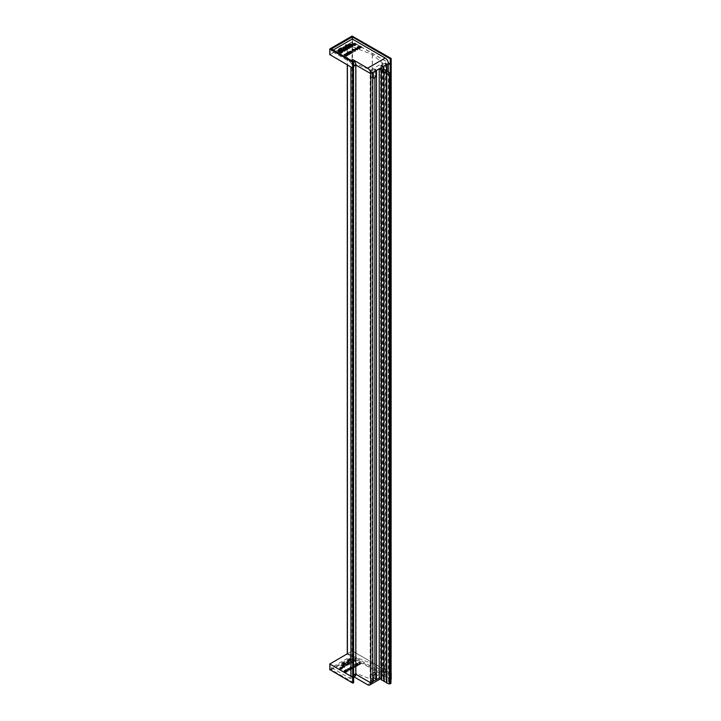 <?xml version="1.0" encoding="UTF-8"?>
<svg xmlns="http://www.w3.org/2000/svg" width="721" height="721" viewBox="0 0 721 721"><rect width="100%" height="100%" fill="white"/><g stroke="black" fill="none" stroke-linecap="round" stroke-linejoin="round"><path stroke-width="0.54" stroke-dasharray="3.6 2.7" d="M372.793 72.515L370.152 71.595L370.152 680.831L372.793 681.742M370.152 71.595L374.902 68.856L374.902 77.39M374.902 672.441L374.902 678.091L370.152 680.831M374.902 68.856L376.488 70.379M376.001 679.146L374.902 678.091M381.869 70.316L381.869 679.552L381.292 679.218M381.292 679.885L381.869 679.552M384.509 71.839L384.509 681.075L383.869 680.84M383.869 681.435L384.509 681.075M387.141 73.362L387.141 682.598L386.51 682.372M386.51 682.958L387.141 682.598M389.151 72.208L389.151 681.435L390.845 683.039L390.845 73.803M388.52 72.569L388.52 681.805L389.151 681.435M383.833 69.207L383.833 72.226L386.51 70.685L386.51 679.912L388.52 681.805M385.879 71.046L385.879 680.282L386.51 679.912M383.824 69.189L383.824 678.425L385.879 680.282M383.239 69.522L383.239 678.758L383.824 678.425M380.598 67.999L380.598 677.235L383.239 678.758M383.347 69.468L383.347 675.649L380.598 677.235M383.347 66.422L380.706 65.503L380.706 674.739L383.347 675.649M380.706 65.503L385.456 62.763L385.456 671.999L380.706 674.739M385.456 62.763L387.042 64.286M387.042 71.181L387.042 673.522L385.456 671.999M388.358 72.424L388.358 672.756L387.042 673.522M390.683 73.65L390.953 673.693L388.358 672.756A4.479 2.587 60 0 1 387.429 674.811A4.479 2.587 60 0 1 385.194 674.586L352.272 655.578L352.272 657.705L331.372 669.773L353.533 682.562L353.623 676.902M391.188 64.259L352.055 41.836L347.414 44.81L372.27 54.49L382.662 63.087L370.927 69.937L356.066 64.097L350.92 67.008M347.369 653.776L352.479 651.072L391.188 673.486M351.001 66.819L351.001 676.046L356.066 673.324L370.927 679.164L382.662 672.323L372.27 663.726L350.92 655.407M353.623 67.666L352.479 66.936L352.479 676.172L353.533 676.776L352.479 676.172L353.623 675.505L352.479 676.172A4.479 2.587 -120 0 1 351.551 678.218A4.479 2.587 -120 0 1 349.315 677.992L331.372 667.637L352.272 655.578M353.533 61.763L353.533 67.549L352.479 66.936L353.623 66.278L352.479 66.936A4.479 2.587 -120 0 0 349.315 61.456L331.372 51.101L331.372 48.965M340.609 668.295L341.222 668.376L340.519 668.403L340.609 667.682L341.222 667.763L340.609 667.682M340.988 668.511L340.988 667.898M340.844 668.16L340.844 667.547M341.222 668.376L341.222 667.763M341.231 668.502L341.889 668.574L340.88 667.988L340.348 668.403L341.168 668.998L341.231 667.898L341.889 667.97L340.88 667.385L340.348 667.79L341.168 668.385L341.231 667.898M341.357 668.881L341.357 668.277M341.168 668.998L341.168 668.385M341.042 668.619L341.042 668.016M340.447 668.241L340.447 667.628M340.88 667.988L340.88 667.385M341.889 668.574L341.889 667.97M341.727 668.673L341.727 668.061M341.339 668.448L341.339 667.835M342.223 666.42A1.036 0.604 180 0 1 343.647 665.6L342.223 666.42L342.223 665.807A1.036 0.604 180 0 1 343.647 664.987L342.223 665.807M343.647 665.6L343.647 664.987M343.259 666.88L342.304 667.43A2.334 1.352 0 0 0 345.593 666.195A2.334 1.352 0 0 0 343.259 664.843A2.334 1.352 0 0 0 340.925 666.195A2.334 1.352 0 0 0 341.934 667.304L344.277 665.952A1.036 0.604 180 0 1 343.259 666.88L343.259 666.276L342.304 666.817A2.334 1.352 0 0 0 345.593 665.591A2.334 1.352 0 0 0 343.259 664.239A2.334 1.352 0 0 0 340.925 665.591A2.334 1.352 0 0 0 341.934 666.7L344.277 665.348A1.036 0.604 180 0 1 343.259 666.276M344.277 665.952L344.277 665.348M341.934 667.304L341.934 666.7M342.304 667.43L342.304 666.817M348.811 659.94L351.965 661.391A2.316 1.343 0 0 0 355.047 661.292L356.048 660.706L352.92 658.904L352.001 659.436L354.119 660.751A1.081 0.622 180 0 1 352.677 660.797L349.703 659.427L348.811 659.94L348.811 659.327L351.965 660.778A2.316 1.343 0 0 0 355.047 660.679L356.048 660.103L352.92 658.291L352.001 658.823L354.119 660.139A1.081 0.622 180 0 1 352.677 660.184L349.703 658.814L348.811 659.327M349.703 659.427L349.703 658.814M354.2 660.706L354.2 660.094M352.001 659.436L352.001 658.823M352.92 658.904L352.92 658.291M356.048 660.706L356.048 660.103M356.012 666.411L354.75 666.979L353.434 666.213L354.408 665.492L356.012 666.411L356.012 665.807L354.75 666.366L353.614 665.871L354.408 664.879L356.012 665.807M354.408 665.492L354.408 664.879M355.201 666.88L355.201 666.267M354.975 666.952L354.975 666.348M354.75 666.979L354.75 666.366M354.525 666.952L354.525 666.339M354.299 666.871L354.299 666.267M353.614 666.474L353.614 665.871M353.479 666.348L353.479 665.735M353.434 666.213L353.434 665.609M353.47 666.087L353.47 665.474M353.605 665.952L353.605 665.348M354.579 667.186L356.553 666.42L354.408 665.177L353.164 666.474L354.579 667.186L354.579 666.574L356.553 665.807L354.408 664.573L353.074 665.708L354.579 666.574M354.308 667.132L354.308 666.519M354.029 667.024L354.029 666.42M353.344 666.628L353.344 666.024M353.164 666.474L353.164 665.862M353.074 666.321L353.074 665.708M353.065 666.105L353.065 665.501M353.155 665.952L353.155 665.348M353.335 665.798L353.335 665.186M354.408 665.177L354.408 664.573M356.553 666.42L356.553 665.807M355.48 667.033L355.48 666.429M355.21 667.141L355.21 666.528M354.939 667.186L354.939 666.583M340.24 668.349A1.172 0.676 180 0 1 339.888 667.871A1.172 0.676 180 0 1 341.069 667.195A1.172 0.676 180 0 1 342.241 667.871A1.172 0.676 180 0 1 341.511 668.493A1.172 0.676 180 0 1 340.24 668.349M340.24 668.962A1.172 0.676 180 0 1 339.888 668.484A1.172 0.676 180 0 1 341.069 667.799A1.172 0.676 180 0 1 342.241 668.484A1.172 0.676 180 0 1 341.511 669.106A1.172 0.676 180 0 1 340.24 668.962M340.105 668.43A1.361 0.784 0 0 0 341.592 668.601A1.361 0.784 0 0 0 342.43 667.871A1.361 0.784 0 0 0 341.069 667.087A1.361 0.784 0 0 0 339.699 667.871A1.361 0.784 0 0 0 340.105 668.43M340.105 669.034A1.361 0.784 0 0 0 341.592 669.205A1.361 0.784 0 0 0 342.43 668.484A1.361 0.784 0 0 0 341.069 667.691A1.361 0.784 0 0 0 339.699 668.484A1.361 0.784 0 0 0 340.105 669.034M351.497 668.908L350.082 668.097L351.235 667.745L351.983 668.791L350.181 667.745L351.235 667.141L352.199 667.898L351.497 668.304M351.722 668.89L351.722 668.277M351.046 668.854L351.046 668.25M350.73 668.718L350.73 668.115M350.415 668.538L350.415 667.925M350.181 668.358L350.181 667.745M350.082 668.097L350.082 667.484M350.127 667.97L350.127 667.358M350.298 667.817L350.298 667.204M350.559 667.718L350.559 667.105M350.785 667.691L350.785 667.078M351.235 667.745L351.235 667.141M351.551 667.88L351.551 667.267M351.866 668.061L351.866 667.457M352.1 668.25L352.1 667.637M352.199 668.511L352.199 667.898M352.154 668.637L352.154 668.025M351.983 668.791L351.983 668.178M352.434 668.746L351.271 667.565L349.766 668.07L351.01 669.034L352.434 668.746L352.317 667.511L350.73 666.898L349.847 667.249L350.145 668.025L352.434 668.133M352.209 668.917L352.209 668.313M351.902 669.043L351.902 668.439M351.551 669.097L351.551 668.484M351.28 669.088L351.28 668.484M351.01 669.034L351.01 668.43M350.83 668.98L350.83 668.376M350.559 668.872L350.559 668.268M350.145 668.637L350.145 668.025M349.964 668.484L349.964 667.871M349.865 668.376L349.865 667.763M349.775 668.223L349.775 667.61M349.766 668.07L349.766 667.457M349.847 667.862L349.847 667.249M350.073 667.682L350.073 667.069M350.379 667.556L350.379 666.952M350.73 667.511L350.73 666.898M351.001 667.511L351.001 666.907M351.271 667.565L351.271 666.961M351.451 667.619L351.451 667.015M351.722 667.727L351.722 667.114M352.136 667.961L352.136 667.358M352.317 668.124L352.317 667.511M352.416 668.223L352.416 667.619M352.506 668.385L352.506 667.772M352.515 668.538L352.515 667.925M345.846 671.386L344.377 671.395L345.251 670.881L345.846 671.386L345.846 670.773L344.512 671.017L344.809 670.377L345.846 670.773M345.891 671.251L345.891 670.647M345.72 671.512L345.72 670.9M345.458 671.666L345.458 671.053M345.233 671.738L345.233 671.125M345.017 671.765L345.017 671.152M344.791 671.729L344.791 671.125M344.611 671.675L344.611 671.071M344.512 671.63L344.512 671.017M344.422 671.521L344.422 670.909M344.377 671.395L344.377 670.782M344.413 671.26L344.413 670.656M344.539 671.134L344.539 670.53M344.809 670.981L344.809 670.377M345.026 670.909L345.026 670.296M345.251 670.881L345.251 670.278M345.476 670.918L345.476 670.305M345.656 670.972L345.656 670.359M345.747 671.017L345.747 670.413M345.837 671.125L345.837 670.512M346.612 671.575L346.008 672.188L345.062 671.945L346.206 671.287L345.197 670.701L344.061 671.359L346.197 672.342L346.981 671.729L346.612 670.963L346.008 671.575L345.062 671.332L346.116 670.881L346.008 670.314L344.061 670.755L345.837 671.783L346.9 671.332L346.612 670.963M346.549 671.503L346.549 670.89M346.783 671.368L346.783 670.755M346.927 671.548L346.927 670.945M346.981 671.729L346.981 671.125M346.9 671.936L346.9 671.332M346.72 672.089L346.72 671.476M346.459 672.242L346.459 671.63M346.197 672.342L346.197 671.729M345.837 672.387L345.837 671.783M345.521 672.36L345.521 671.747M345.206 672.278L345.206 671.666M344.25 671.729L344.25 671.116M344.106 671.539L344.106 670.936M344.061 671.359L344.061 670.755M344.142 671.161L344.142 670.548M344.314 671.008L344.314 670.395M344.575 670.854L344.575 670.242M344.845 670.755L344.845 670.142M345.197 670.701L345.197 670.097M345.512 670.737L345.512 670.124M345.828 670.818L345.828 670.206M346.008 670.918L346.008 670.314M346.152 671.107L346.152 670.494M346.206 671.287L346.206 670.674M346.116 671.485L346.116 670.881M345.945 671.639L345.945 671.035M345.683 671.792L345.683 671.188M345.422 671.891L345.422 671.287M345.062 671.945L345.062 671.332M345.386 672.125L345.386 671.512M345.566 672.179L345.566 671.566M345.792 672.206L345.792 671.602M346.008 672.188L346.008 671.575M346.233 672.107L346.233 671.503M346.495 671.954L346.495 671.35M346.621 671.828L346.621 671.224M346.666 671.702L346.666 671.089M348.297 669.124L349.838 669.214L349.144 669.611L348.297 668.52L349.838 668.601L348.297 668.52M349.144 669.611L349.144 669.007M349.838 669.214L349.838 668.601M350.406 669.187L347.666 669.07L349.811 670.305L349.406 669.764L350.406 668.583L347.666 668.457L349.811 669.701L349.406 669.16L350.406 668.583M349.406 669.764L349.406 669.16M350.073 670.151L350.073 669.548M349.811 670.305L349.811 669.701M349.144 669.917L349.144 669.313M348.883 670.07L348.883 669.458M348.613 669.917L348.613 669.313M348.883 669.764L348.883 669.16M347.666 669.07L347.666 668.457M347.928 668.917L347.928 668.304M350.136 669.043L350.136 668.43M354.182 667.781L354.182 667.177M353.957 667.655L353.957 667.042M354.173 667.52L354.173 666.916M354.408 667.655L354.408 667.042M348.351 661.094L349.279 660.553L348.513 660.112L347.585 660.652L348.351 661.094L349.279 659.949L348.513 659.508L347.585 660.039L348.351 660.481M347.585 660.652L347.585 660.039M348.513 660.112L348.513 659.508M349.279 660.553L349.279 659.949M346.422 670.206L347.964 670.296L347.27 670.701L346.422 669.602L347.964 669.683L346.422 669.602M347.27 670.701L347.27 670.088M347.964 670.296L347.964 669.683M347.531 670.845L348.27 670.124L345.792 670.151L347.937 671.386L347.531 670.242L348.531 669.665L345.792 669.539L347.008 670.539L347.937 670.782L347.531 670.242M348.198 671.233L348.198 670.629M347.937 671.386L347.937 670.782M347.27 670.999L347.27 670.395M347.008 671.152L347.008 670.539M346.747 670.999L346.747 670.395M347.008 670.845L347.008 670.242M345.792 670.151L345.792 669.539M346.062 669.998L346.062 669.385M348.27 670.124L348.27 669.512M348.531 670.269L348.531 669.665M356.904 663.735L359.049 664.969L357.634 663.843L360.302 664.248L359.238 662.914L361.194 663.735L359.049 662.5L358.652 662.725L359.896 664.221L356.904 663.735L356.904 663.122L359.049 664.365L357.634 663.23L360.302 663.644L359.238 662.302L361.194 663.122L359.049 661.887L358.652 662.121L359.896 663.608L356.904 663.122M357.31 663.5L357.31 662.896M359.896 664.221L359.896 663.608M358.652 662.725L358.652 662.121M359.049 662.5L359.049 661.887M361.194 663.735L361.194 663.122M360.924 663.888L360.924 663.284M359.238 662.914L359.238 662.302M360.302 664.248L360.302 663.644M359.941 664.456L359.941 663.843M357.634 663.843L357.634 663.23M359.319 664.816L359.319 664.212M359.049 664.969L359.049 664.365M348.685 661.283L351.803 663.086L352.731 662.545L349.613 660.751L348.685 661.283L348.685 660.679L351.803 662.473L352.731 661.941L349.613 660.139L348.685 660.679M349.613 660.751L349.613 660.139M352.731 662.545L352.731 661.941M351.803 663.086L351.803 662.473M355.579 664.978L356.562 664.411L357.877 665.177L356.67 665.717L355.624 665.104L355.615 664.239L356.562 663.798L357.832 664.438L356.895 665.132L355.579 664.365M355.624 665.104L355.624 664.501M355.615 664.843L355.615 664.239M355.75 664.717L355.75 664.104M356.111 664.51L356.111 663.906M356.336 664.438L356.336 663.825M356.562 664.411L356.562 663.798M356.787 664.438L356.787 663.825M357.012 664.519L357.012 663.906M357.697 664.915L357.697 664.302M357.832 665.041L357.832 664.438M357.877 665.177L357.877 664.564M357.841 665.303L357.841 664.699M357.706 665.429L357.706 664.825M357.346 665.636L357.346 665.032M357.12 665.717L357.12 665.104M356.895 665.744L356.895 665.132M356.67 665.717L356.67 665.104M356.444 665.636L356.444 665.023M355.759 665.24L355.759 664.627M355.489 665.393L357.084 665.952L358.247 665.276L356.733 664.203L355.309 665.24L358.157 664.825L356.733 663.59L355.3 664.104L355.489 664.78M355.309 665.24L355.309 664.627M355.219 665.077L355.219 664.474M355.21 664.87L355.21 664.257M355.3 664.717L355.3 664.104M355.48 664.564L355.48 663.951M355.832 664.356L355.832 663.744M356.102 664.248L356.102 663.644M356.372 664.203L356.372 663.59M356.733 664.203L356.733 663.59M357.003 664.257L357.003 663.644M357.283 664.365L357.283 663.753M357.967 664.753L357.967 664.149M358.148 664.915L358.148 664.302M358.238 665.068L358.238 664.465M358.247 665.276L358.247 664.672M358.157 665.438L358.157 664.825M357.976 665.591L357.976 664.978M357.625 665.798L357.625 665.186M357.355 665.898L357.355 665.294M357.084 665.952L357.084 665.339M356.724 665.952L356.724 665.339M356.453 665.898L356.453 665.285M356.174 665.789L356.174 665.177M342.98 664.086L346.918 665.898L347.837 665.375L344.503 663.446A1.244 0.721 0 0 0 343.268 663.266A1.55 0.892 0 0 0 342.619 663.491L342.98 664.086L343.602 663.401L346.918 665.294L347.837 664.762L344.503 662.842A1.244 0.721 0 0 0 343.268 662.653A1.55 0.892 0 0 0 342.619 662.878L342.98 663.473M342.286 663.68L342.286 663.077M347.837 665.375L347.837 664.762M346.918 665.898L346.918 665.294M344.512 664.51L344.512 663.897M344.106 664.744L344.106 664.14M343.394 664.329L343.394 663.726M343.782 664.104L343.782 663.5M348.649 662.707L347.225 663.527A1.036 0.604 180 0 1 348.649 662.707L348.649 662.103L347.225 662.923A1.036 0.604 180 0 1 348.649 662.103M347.225 663.527L347.225 662.923M348.261 663.996L347.306 664.546A2.334 1.352 0 0 0 350.595 663.311A2.334 1.352 0 0 0 348.261 661.959A2.334 1.352 0 0 0 345.918 663.311A2.334 1.352 0 0 0 346.936 664.42L349.279 663.068A1.036 0.604 180 0 1 348.261 663.996L348.261 663.383L347.306 663.933A2.334 1.352 0 0 0 350.595 662.698A2.334 1.352 0 0 0 348.261 661.346A2.334 1.352 0 0 0 345.918 662.698A2.334 1.352 0 0 0 346.936 663.816L349.279 662.455A1.036 0.604 180 0 1 348.261 663.383M349.279 663.068L349.279 662.455M346.936 664.42L346.936 663.816M347.306 664.546L347.306 663.933M353.948 676.839L352.641 676.082A4.479 2.587 60 0 0 354.876 676.298M390.953 679.479L390.683 673.856L388.358 672.756L386.546 673.802L386.546 667.709L385.338 666.213L381.247 668.583L383.833 669.277L386.546 667.709M383.833 669.277L383.833 675.37L381.247 674.676L385.338 672.305L386.546 673.802L379.228 678.028M331.372 667.637L331.372 669.773M329.903 663.861L329.903 669.647L352.479 656.858L391.097 679.155L391.097 673.369L352.479 651.072L352.479 656.858M390.683 679.642L352.272 657.705M372.793 681.327L370.693 680.759L374.794 678.398L376.001 679.894M374.794 678.398L374.794 672.305M370.693 680.759L370.693 674.676L372.793 675.235M372.793 673.459L370.693 674.676M385.338 672.305L385.338 666.213M381.247 674.676L381.247 668.583M347.414 653.749L352.479 651.072L352.479 41.836L391.097 64.133L391.097 673.369M355.156 44.396L355.156 45.008L354.516 44.792M354.137 43.963L354.137 44.567M355.354 44.287L355.156 45.008M354.705 44.351L355.354 44.891M354.047 44.017L354.705 44.819M353.614 44.116L353.614 44.729L354.047 44.477M354.624 44.702L354.624 45.315L353.614 44.729M354.786 44.612L354.624 45.315M354.399 44.567L354.786 45.216M350.884 45.504A1.036 0.604 0 0 0 349.325 46.018M352.434 44.729L352.434 45.342L350.082 46.694M352.785 45.802A2.334 1.352 180 0 1 352.839 46.099A2.334 1.352 180 0 1 350.505 47.451A2.334 1.352 180 0 1 348.162 46.099A2.334 1.352 180 0 1 348.225 45.802M351.911 45.026A2.334 1.352 180 0 1 352.434 45.342M338.78 49.208L338.78 49.821L339.24 49.551M341.384 51.93A1.081 0.622 0 0 0 341.15 51.542L338.78 49.821M337.87 51.074L337.87 51.678L338.401 51.38M340.997 52.876L340.997 53.489L337.87 51.678M342.619 51.66A2.316 1.343 180 0 1 342.682 51.966A2.316 1.343 180 0 1 342.006 52.912L340.997 53.489M351.821 52.624L350.532 51.975L349.279 52.543L350.884 53.462L351.821 52.867M351.812 52.002L351.812 52.606M351.677 51.867L351.677 52.48M350.712 51.389L350.992 52.083M350.767 51.389L350.767 52.002M350.532 51.362L350.532 51.975M350.316 51.389L350.316 52.002M349.811 51.624L350.091 52.074M348.739 51.93L349.279 52.543M352.082 52.444L351.956 53.156L350.884 53.462M351.956 52.543L351.956 53.156M352.127 52.48L352.136 53.003M351.262 51.624L351.857 52.273M349.279 52.227L349.811 51.921M350.884 53.778L348.739 52.534M355.291 44.36A1.172 0.676 0 0 0 354.011 44.206A1.172 0.676 0 0 0 353.29 44.837A1.172 0.676 0 0 0 354.462 45.513A1.172 0.676 0 0 0 355.633 44.837A1.172 0.676 0 0 0 355.291 44.36M353.29 44.432A1.361 0.784 180 0 1 355.426 44.278A1.361 0.784 180 0 1 355.633 44.432M355.723 44.531A1.361 0.784 180 0 1 355.823 44.837A1.361 0.784 180 0 1 354.462 45.621A1.361 0.784 180 0 1 353.101 44.837A1.361 0.784 180 0 1 353.2 44.531M354.732 50.812L354.245 50.1L353.092 50.443L354.732 51.236M355.111 49.992L355.111 50.596M354.876 49.803L354.876 50.416M354.561 49.623L354.561 50.236M354.245 49.488L354.245 50.1M353.795 49.434L353.795 50.046M353.569 49.461L353.569 50.064M353.308 49.56L353.308 50.164M353.137 49.713L353.137 50.317M355.219 51.272L353.569 51.227L352.92 50.164M354.912 50.785L354.912 51.398M355.525 50.281L355.435 51.092M355.516 50.29L355.525 50.885M354.732 49.722L355.147 50.317M354.462 49.578L354.732 50.082M354.281 49.506L354.462 49.974M354.011 49.461L354.281 49.92M352.776 49.812L352.776 50.416M352.785 49.965L352.785 50.569M352.875 50.119L352.875 50.731M352.975 50.227L352.975 50.831M353.155 50.38L353.155 50.993M353.569 50.614L353.569 51.227M353.84 50.722L353.84 51.335M354.02 50.776L354.02 51.389M354.29 50.831L354.29 51.443M354.561 50.84L354.561 51.443M359.265 47.189L360.139 47.117L359.058 46.847L358.625 47.253L359.265 47.622M359.932 47.045L359.707 47.523M359.77 46.18L360.094 46.982M359.995 46.27L359.995 46.883M359.905 46.216L359.905 46.829M359.725 46.162L359.725 46.775M359.5 46.135L359.5 46.748M359.283 46.162L359.283 46.766M359.058 46.234L359.058 46.847M358.797 46.387L358.797 47M358.67 46.514L358.67 47.126M359.004 47.162L359.004 47.775L358.679 47.379M358.364 46.793L358.364 47.406M359.319 47.189L359.004 47.775M360.203 46.892L359.932 47.658M360.374 46.739L360.203 47.505M360.455 46.532L360.374 47.352M360.87 46.82L360.77 47.325M359.815 47.613L360.04 48.073M359.698 47.586L359.815 48.037M359.464 47.532L359.698 48.001M359.779 47.613L359.464 48.136M360.094 47.64L359.779 48.217M360.446 47.595L360.094 48.253M360.716 47.496L360.446 48.199M360.978 47.343L360.716 48.1M361.149 47.189L360.978 47.947M361.23 46.982L361.149 47.793M361.176 47.108L361.23 47.595M360.302 46.802L360.915 47.153M359.455 46.144L359.77 46.595M358.31 46.613L358.31 47.225M355.732 49.596L356.426 49.497L355.579 49.01M355.579 48.704L356.688 49.046L355.732 49.902M357.625 49.28L357.355 50.037L356.688 49.65M357.355 49.425L357.355 50.037M356.688 49.343L357.625 49.884M357.21 48.74L356.949 49.497M355.219 48.19L355.309 48.749M355.426 49.47L355.219 48.803M353.254 51.804L353.254 52.408M352.803 51.795L352.803 52.408M341.132 48.74L341.664 49.037L340.736 49.578L339.97 49.136L340.501 48.83M341.664 48.433L341.664 49.037M339.97 48.532L339.97 49.136M340.736 48.965L340.736 49.578M357.454 47.622L358.562 48.262L357.562 49.145L358.301 48.415L357.454 47.928M358.562 48.262L359.5 48.803L358.562 48.568M359.5 48.199L359.5 48.803M359.085 47.658L358.824 48.415M357.084 47.108L357.183 47.667M357.301 48.388L357.084 47.721M359.229 48.343L359.229 48.956M348.387 54.607L348.117 55.373L346.431 54.399L347.08 55.229M348.117 54.769L348.117 55.373M346.431 54.093L348.387 55.22M347.08 55.319L345.837 54.21M344.494 54.841L347.08 55.706M346.242 55.85L346.242 56.454L344.097 55.22M346.504 55.697L346.242 56.454M344.818 55.03L346.504 56.301M347.134 55.337L347.134 55.941L344.818 55.328M347.495 55.129L347.134 55.941M344.187 50.966L344.187 51.57L341.069 49.776L341.601 49.47M341.069 49.163L341.069 49.776M345.116 50.425L344.187 51.57M344.584 50.731L345.116 51.038M348.622 52.633L347.459 53.913L348.73 54.544L349.676 54.111M348.396 52.606L348.396 53.21M348.171 52.624L348.171 53.237M347.666 52.867L347.946 53.318M347.585 52.912L347.585 53.525M347.45 53.039L347.45 53.651M349.46 53.994L349.18 54.445M349.667 53.237L349.667 53.85L348.622 53.237M349.532 53.102L349.532 53.715M348.567 52.624L348.847 53.318M349.117 52.867L349.712 53.516M347.044 53.066L347.134 53.516M347.143 53.426L347.053 53.886M347.324 53.588L347.143 54.039M348.009 53.985L348.009 54.589L347.324 54.201M348.919 54.147L348.558 54.751M349.811 53.787L349.46 54.598M349.937 53.678L349.811 54.39M349.982 53.715L349.991 54.237M349.072 48.136L349.072 48.749L345.747 46.82A1.244 0.721 180 0 1 345.377 46.315A1.244 0.721 180 0 1 345.431 46.108A1.55 0.892 180 0 1 345.494 46.009M349.991 47.604L349.072 48.749M349.46 47.91L349.991 48.217M347.991 45.982L347.585 46.829M346.846 45.333L346.711 46.018L346.711 45.405M345.891 48.388A1.036 0.604 0 0 0 344.323 48.911M347.432 47.613L347.432 48.226L345.08 49.578M347.783 48.686A2.334 1.352 180 0 1 347.837 48.992A2.334 1.352 180 0 1 345.503 50.344A2.334 1.352 180 0 1 343.169 48.992A2.334 1.352 180 0 1 343.223 48.686M346.909 47.91A2.334 1.352 180 0 1 347.432 48.226M333.219 50.028L331.372 51.101M329.903 48.848L329.903 54.634L352.479 41.836L352.479 36.05M386.546 64.566L385.338 63.069L381.247 65.44L383.833 66.134M376.001 70.658L374.794 69.162L370.693 71.532L373.28 72.226M374.794 69.162L374.794 75.254L376.001 76.75M370.693 71.532L370.693 77.625L374.794 75.254M372.793 78.192L370.693 77.625M385.338 63.069L385.338 69.162L386.546 70.658M381.247 65.44L381.247 71.532L385.338 69.162M383.833 72.226L381.247 71.532M390.259 73.254L390.259 679.642M352.055 36.05L352.055 656.858M347.369 44.549L347.369 64.962M347.414 44.81L347.414 64.989M372.27 54.49L372.27 663.726M372.351 54.535L372.351 663.771M382.608 62.988L382.608 672.224M382.572 63.214L382.572 672.441M370.927 69.937L370.927 679.164M370.549 69.955L370.549 679.182M356.066 64.097L356.066 673.324M355.678 64.115L355.678 673.351M353.533 67.549L353.533 676.776M352.677 660.797L352.677 660.184M354.119 660.751L354.119 660.139M355.047 661.292L355.047 660.679M351.965 661.391L351.965 660.778M343.115 664.005L343.115 663.401M342.619 663.491L342.619 662.878M343.268 663.266L343.268 662.653M344.503 663.446L344.503 662.842M343.602 664.005L343.602 663.401M349.315 677.992L352.641 676.082M367.62 684.725L385.194 674.586M341.15 50.93L341.15 51.542M342.006 52.3L342.006 52.912M345.747 46.216L345.747 46.82M351.163 60.393L349.315 61.456M391.097 58.347L391.097 64.133M347.279 44.666L347.279 64.908M382.662 63.087L382.662 672.323M340.519 668.403L340.519 667.799M340.348 668.403L340.348 667.79M342.078 666.114L342.078 665.501M344.458 666.285L344.458 665.681M345.593 666.195L345.593 665.591M340.925 666.195L340.925 665.591M342.241 668.484L342.241 667.871M339.888 668.484L339.888 667.871M342.43 668.484L342.43 667.871M339.699 668.484L339.699 667.871M347.08 663.23L347.08 662.617M349.46 663.401L349.46 662.797M350.595 663.311L350.595 662.698M345.918 663.311L345.918 662.698M353.623 677.019L351.551 678.218M387.429 674.811L380.544 678.785M354.777 44.071L354.777 44.684M348.162 45.495L348.162 46.099M352.839 45.495L352.839 46.099M342.682 51.353L342.682 51.966M353.101 44.224L353.101 44.837M355.823 44.224L355.823 44.837M345.377 45.702L345.377 46.315M343.169 48.379L343.169 48.992M347.837 48.379L347.837 48.992"/><path stroke-width="1.08" d="M333.219 50.028L352.272 39.033L385.194 58.041L367.62 68.189L352.641 59.537A4.479 2.587 60 0 1 355.804 65.016L353.623 66.278L355.804 65.016L370.792 73.668L370.792 682.904L355.804 674.252L353.623 675.505L355.804 674.252A4.479 2.587 60 0 1 354.876 676.298L353.623 677.019M367.62 68.189A4.479 2.587 60 0 1 370.792 73.668L355.804 65.016L355.804 674.252L370.792 682.904A4.479 2.587 60 0 1 369.864 684.95A4.479 2.587 60 0 1 367.62 684.725L353.948 676.839M383.833 69.207L383.833 66.134L376.001 70.658L376.001 76.75L373.28 78.319L373.28 72.226L370.792 73.668L372.793 72.515L372.793 681.742L370.792 682.904L373.28 681.462L373.28 675.37L376.001 673.802L374.794 672.305L372.793 673.459M374.902 77.39L374.902 672.441M381.292 679.218L379.228 678.028L379.228 68.792L376.488 70.379L376.488 679.615L376.001 679.146M376.001 673.802L376.001 679.894L379.228 678.028L376.488 679.615M379.228 68.792L381.869 70.316L381.292 70.658L381.292 679.885L383.869 680.84M381.292 70.658L384.509 71.839L383.869 72.208L383.869 681.435L386.51 682.372M383.869 72.208L387.141 73.362L386.51 73.731L386.51 682.958L389.277 683.941L390.845 683.039M386.51 73.731L389.277 74.714L390.845 73.803L386.51 70.685L385.879 71.046L383.824 69.189L383.239 69.522L380.598 67.999L383.347 66.422L383.347 69.468M385.194 58.041A4.479 2.587 60 0 1 388.358 63.529L387.042 64.286L387.042 71.181M383.833 66.134L388.358 63.529L390.259 64.62L388.358 63.529L388.358 72.424M352.272 39.033L352.272 36.906L390.259 58.834L390.259 64.62L391.188 64.259L390.259 64.62L390.259 73.254M391.097 673.369L390.953 679.479M350.92 655.407L347.279 653.902L347.369 64.962M350.92 66.936L352.695 68.035L353.623 67.666L352.695 68.035L329.903 54.634M353.533 676.776L352.695 677.262L351.001 676.046M353.533 682.562L352.695 683.057L329.903 669.647M376.001 679.894L372.793 681.327M372.793 675.235L373.28 675.37M391.097 64.133L391.097 673.612L391.188 58.473L352.055 36.05L329.812 48.965L352.695 62.249L353.533 61.763L331.372 48.965L352.272 36.906M353.533 67.549L353.623 676.902L352.695 677.262L329.812 663.987L347.414 653.749M354.516 44.179L353.903 44.098L354.624 44.702L354.047 44.017M354.047 43.873L355.354 44.287L354.498 44.323M349.469 45.711L350.884 44.891L350.884 45.504L349.469 46.324L349.469 45.711A1.036 0.604 0 0 1 349.325 45.414L349.325 46.018A1.036 0.604 0 0 0 349.469 46.324M350.884 44.891A1.036 0.604 0 0 0 349.325 45.414M350.082 46.081A1.036 0.604 0 0 0 351.695 45.495L352.641 44.945A2.334 1.352 180 0 1 352.839 45.495A2.334 1.352 180 0 1 350.505 46.847A2.334 1.352 180 0 1 348.162 45.495A2.334 1.352 180 0 1 349.811 44.206A2.334 1.352 180 0 1 352.434 44.729L350.082 46.081L350.082 46.694A1.036 0.604 0 0 0 351.695 46.099L352.641 45.549A2.334 1.352 180 0 1 352.785 45.802M348.225 45.802A2.334 1.352 180 0 1 351.911 45.026M352.641 44.945L352.641 45.549M339.663 48.695L342.178 50.515A2.316 1.343 180 0 1 342.682 51.353A2.316 1.343 180 0 1 342.006 52.3L340.997 52.876L337.87 51.074L338.789 50.542L341.069 51.768A1.081 0.622 0 0 0 341.384 51.326A1.081 0.622 0 0 0 341.15 50.93L338.78 49.208L339.663 48.695L342.178 51.128A2.316 1.343 180 0 1 342.619 51.66M340.988 51.813L341.069 52.372A1.081 0.622 0 0 0 341.384 51.93L341.384 51.326M338.789 50.542L338.789 51.155L340.988 52.417M351.857 52.128L350.532 51.362L349.279 51.93L350.884 52.849L351.857 52.128L351.857 52.606M350.884 52.849L348.739 51.93L351.262 51.317L352.227 52.236L350.884 53.165M352.127 51.867L352.127 52.399M351.938 51.714L352.082 52.444M355.291 43.747A1.172 0.676 0 0 0 354.011 43.602A1.172 0.676 0 0 0 353.29 44.224A1.172 0.676 0 0 0 354.462 44.9A1.172 0.676 0 0 0 355.633 44.224A1.172 0.676 0 0 0 355.291 43.747M355.426 43.666A1.361 0.784 180 0 1 355.823 44.224A1.361 0.784 180 0 1 354.462 45.017A1.361 0.784 180 0 1 353.101 44.224A1.361 0.784 180 0 1 353.939 43.503A1.361 0.784 180 0 1 355.426 43.666M354.993 50.533L354.245 49.488L353.092 49.839L354.993 50.758M355.21 50.254L354.29 50.831L352.776 49.812L354.462 49.361L355.516 50.128L355.219 50.659M353.092 49.839L353.092 50.326M355.417 49.965L355.417 50.497M355.327 49.866L355.381 50.533M353.074 49.425L353.092 50.028M352.857 49.605L352.857 50.091M359.491 46.991L359.905 46.216L358.625 46.64L359.491 47.171M359.707 46.91L358.31 46.613L359.455 45.955L361.23 46.982L360.094 47.64L359.464 47.532L360.87 46.82L359.671 47.144M361.041 46.622L361.068 47.262M358.571 46.252L358.625 46.829M356.426 48.893L355.579 48.406L355.732 49.289L356.426 49.19M355.579 48.406L355.678 49.614L355.48 48.037L357.625 49.28L355.687 49.614M355.48 48.037L355.579 48.704M340.898 47.992L341.664 48.433L340.736 48.965L339.97 48.532L340.898 47.992L341.132 48.74M357.607 48.208L358.301 47.811L357.454 47.316L357.607 48.514M357.454 47.316L357.553 48.532L357.355 46.955L359.5 48.199L357.562 48.532M357.355 46.955L357.454 47.622M348.387 54.607L346.431 53.787L347.495 55.129L344.818 54.715L346.242 55.85L344.097 54.607L347.08 55.093L345.837 53.606L346.242 53.372L348.387 54.607M346.242 53.372L346.431 54.093M344.494 54.381L344.494 54.841M346.431 53.787L346.431 54.309M344.187 50.966L341.069 49.163L341.997 48.622L345.116 50.425L344.187 50.966M341.997 48.622L341.997 49.235L344.584 50.731M347.414 53.174L348.73 53.931L349.712 53.372L348.171 52.624L347.414 53.633M348.279 53.832L347.053 53.273L348.207 52.399L349.802 52.948L349.937 53.678M349.18 53.832L348.288 54.093M349.712 53.372L349.712 53.841M347.315 52.75L347.414 53.309M347.134 52.912L347.134 53.417M349.802 52.948L350.082 53.471L349.189 54.093M349.982 53.111L349.982 53.642M346.152 44.927L349.991 47.604L349.072 48.136L345.747 46.216A1.244 0.721 180 0 1 345.377 45.702A1.244 0.721 180 0 1 345.431 45.504A1.55 0.892 180 0 1 345.819 45.126L346.612 45.802M345.494 46.009A1.55 0.892 180 0 1 345.819 45.729L346.152 45.54M347.585 46.216L347.585 46.829L349.46 47.91M347.279 45.567L347.585 46.36M345.891 47.784A1.036 0.604 0 0 0 344.467 48.604L344.467 49.208L345.891 47.784L344.467 48.604M344.323 48.298L344.323 48.911A1.036 0.604 0 0 0 344.467 49.208M347.639 47.829A2.334 1.352 180 0 1 347.837 48.379A2.334 1.352 180 0 1 345.503 49.731A2.334 1.352 180 0 1 343.169 48.379A2.334 1.352 180 0 1 344.809 47.09A2.334 1.352 180 0 1 347.432 47.613L345.08 48.974A1.036 0.604 0 0 0 346.693 48.379L347.639 47.829L347.639 48.442A2.334 1.352 180 0 1 347.783 48.686M345.08 48.974L345.08 49.578A1.036 0.604 0 0 0 346.693 48.992L347.639 48.442M343.223 48.686A2.334 1.352 180 0 1 346.909 47.91M386.546 64.566L386.51 70.685M390.259 58.834L391.097 58.59M373.28 78.319L372.793 78.192M389.277 74.714L389.277 683.941M390.196 74.651L390.196 683.878M390.737 74.335L390.737 683.571M390.683 58.834L390.683 73.65M347.414 64.989L347.414 654.037M351.001 67.062L351.001 676.289M352.695 62.249L352.695 683.057M353.11 62.249L353.11 683.057M353.533 62.006L353.533 682.805M329.903 664.104L329.903 669.89M342.178 50.515L342.178 51.128M341.069 51.768L341.069 52.372M345.819 45.126L345.819 45.729M346.711 45.693L346.711 46.306M352.641 59.537L351.163 60.393M373.28 72.226L376.001 70.658M329.903 49.091L329.903 54.877M390.953 74.029L390.953 683.265M347.279 64.908L347.279 653.902M350.92 67.008L350.92 676.172M380.544 678.785L369.864 684.95M391.188 673.486L391.188 679.272M329.812 663.987L329.812 669.773M353.623 676.902L353.623 682.688M351.704 45.585L351.704 46.198M346.612 45.549L346.612 46.162M346.702 48.478L346.702 49.082M391.188 58.473L391.188 64.259M329.812 48.965L329.812 54.751M353.623 61.88L353.623 67.666"/></g></svg>
